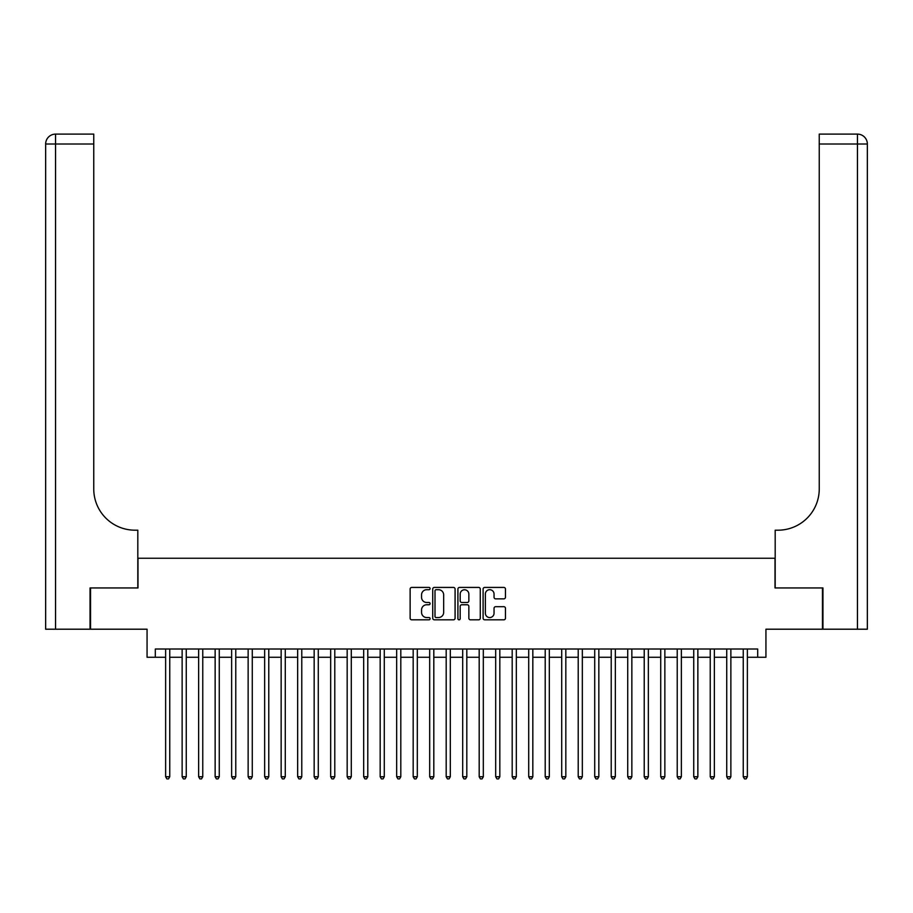 <?xml version="1.0" encoding="UTF-8"?>
<svg xmlns="http://www.w3.org/2000/svg" width="913" height="913" viewBox="0 0 913 913"><rect width="100%" height="100%" fill="white"/><g stroke="black" fill="none" stroke-linecap="round" stroke-linejoin="round"><path stroke-width="1.37" d="M430.091 588.565A1.13 1.13 0 0 0 428.962 587.424L411.752 587.424A1.621 1.621 0 0 0 410.131 589.045L410.131 618.204A1.621 1.621 0 0 0 411.752 619.824L428.962 619.824A1.13 1.13 0 0 0 430.091 618.694A1.13 1.13 0 0 0 428.962 617.553L426.736 617.553A5.181 5.181 0 0 1 421.555 612.372L421.555 609.941A5.181 5.181 0 0 1 426.736 604.76L428.962 604.76A1.13 1.13 0 0 0 430.091 603.63A1.13 1.13 0 0 0 428.962 602.489L426.736 602.489A5.181 5.181 0 0 1 421.555 597.307L421.555 594.877A5.181 5.181 0 0 1 426.736 589.695L428.962 589.695A1.13 1.13 0 0 0 430.091 588.565M503.839 598.848A1.621 1.621 0 0 0 505.46 597.228L505.46 589.045A1.621 1.621 0 0 0 503.839 587.424L484.723 587.424A1.621 1.621 0 0 0 483.103 589.045L483.103 618.204A1.621 1.621 0 0 0 484.723 619.824L503.839 619.824A1.621 1.621 0 0 0 505.46 618.204L505.46 608.32A1.621 1.621 0 0 0 503.839 606.7L495.656 606.7A1.621 1.621 0 0 0 494.047 608.32L494.047 613.228A4.337 4.337 0 0 1 489.71 617.553A4.337 4.337 0 0 1 485.374 613.228L485.374 594.032A4.337 4.337 0 0 1 489.71 589.695A4.337 4.337 0 0 1 494.047 594.032L494.047 597.228A1.621 1.621 0 0 0 495.656 598.848L503.839 598.848M155.313 657.257L155.313 649.006L757.687 649.006L757.687 657.257L765.939 657.257L765.939 629.205L822.465 629.205L822.465 587.949L775.011 587.949L775.011 558.242L137.989 558.242L137.989 587.949L90.535 587.949L90.535 629.205L147.061 629.205L147.061 657.257L165.63 657.257M455.085 589.045A1.621 1.621 0 0 0 453.464 587.424L434.348 587.424A1.621 1.621 0 0 0 432.728 589.045L432.728 618.204A1.621 1.621 0 0 0 434.348 619.824L453.464 619.824A1.621 1.621 0 0 0 455.085 618.204L455.085 589.045M459.536 587.424L478.652 587.424A1.621 1.621 0 0 1 480.272 589.045L480.272 618.204A1.621 1.621 0 0 1 478.652 619.824L470.469 619.824A1.621 1.621 0 0 1 468.848 618.204L468.848 606.38A1.621 1.621 0 0 0 467.228 604.76L461.807 604.76A1.621 1.621 0 0 0 460.186 606.38L460.186 618.694A1.13 1.13 0 0 1 459.056 619.824A1.13 1.13 0 0 1 457.915 618.694L457.915 589.045A1.621 1.621 0 0 1 459.536 587.424M169.75 657.257L182.132 657.257M186.263 657.257L198.635 657.257M202.766 657.257L215.137 657.257M219.268 657.257L231.64 657.257M235.771 657.257L248.142 657.257M252.273 657.257L264.644 657.257M268.776 657.257L281.147 657.257M285.278 657.257L297.661 657.257M301.781 657.257L314.163 657.257M318.283 657.257L330.666 657.257M334.786 657.257L347.168 657.257M351.288 657.257L363.671 657.257M367.791 657.257L380.173 657.257M384.293 657.257L396.676 657.257M400.807 657.257L413.178 657.257M417.309 657.257L429.681 657.257M433.812 657.257L446.183 657.257M450.314 657.257L462.686 657.257M466.817 657.257L479.188 657.257M483.319 657.257L495.691 657.257M499.822 657.257L512.193 657.257M516.324 657.257L528.707 657.257M532.827 657.257L545.209 657.257M549.329 657.257L561.712 657.257M565.832 657.257L578.214 657.257M582.334 657.257L594.717 657.257M598.837 657.257L611.219 657.257M615.339 657.257L627.722 657.257M631.853 657.257L644.224 657.257M648.356 657.257L660.727 657.257M664.858 657.257L677.229 657.257M681.36 657.257L693.732 657.257M697.863 657.257L710.234 657.257M714.365 657.257L726.737 657.257M730.868 657.257L743.25 657.257M747.37 657.257L757.687 657.257M436.129 589.695A1.13 1.13 0 0 0 434.999 590.825L434.999 616.423A1.13 1.13 0 0 0 436.129 617.553L438.48 617.553A5.181 5.181 0 0 0 443.661 612.372L443.661 594.877A5.181 5.181 0 0 0 438.48 589.695L436.129 589.695M468.848 594.112A4.337 4.337 0 0 0 464.523 589.775A4.337 4.337 0 0 0 460.186 594.112L460.186 600.868A1.621 1.621 0 0 0 461.807 602.489L467.228 602.489A1.621 1.621 0 0 0 468.848 600.868L468.848 594.112M169.75 649.006L169.75 776.746L165.63 776.746L165.63 649.006M169.75 776.746L168.517 778.892L166.862 778.892L165.63 776.746M90.045 587.949L137.817 587.949L137.817 530.191L135.01 530.191A41.256 41.256 0 0 1 93.754 488.934L93.754 144.014L55.556 144.014L55.556 629.205L90.045 629.205L90.045 587.949M55.556 629.205L45.65 629.205L45.65 144.014A9.906 9.906 0 0 1 55.556 134.108L93.754 134.108L93.754 144.014M45.65 530.191L45.65 144.014L55.556 144.014L55.556 134.108M135.01 530.191A41.256 41.256 0 0 1 93.754 488.934M822.955 587.949L775.183 587.949L775.183 530.191L777.99 530.191A41.256 41.256 0 0 0 819.246 488.934L819.246 134.108L857.444 134.108A9.906 9.906 0 0 1 867.35 144.014L867.35 629.205L822.955 629.205L822.955 587.949M777.99 530.191A41.256 41.256 0 0 0 819.246 488.934M186.263 649.006L186.263 776.746L182.132 776.746L182.132 649.006M186.263 776.746L185.019 778.892L183.365 778.892L182.132 776.746M202.766 649.006L202.766 776.746L198.635 776.746L198.635 649.006M202.766 776.746L201.522 778.892L199.879 778.892L198.635 776.746M219.268 649.006L219.268 776.746L215.137 776.746L215.137 649.006M219.268 776.746L218.024 778.892L216.381 778.892L215.137 776.746M235.771 649.006L235.771 776.746L231.64 776.746L231.64 649.006M235.771 776.746L234.527 778.892L232.883 778.892L231.64 776.746M252.273 649.006L252.273 776.746L248.142 776.746L248.142 649.006M252.273 776.746L251.029 778.892L249.386 778.892L248.142 776.746M268.776 649.006L268.776 776.746L264.644 776.746L264.644 649.006M268.776 776.746L267.532 778.892L265.888 778.892L264.644 776.746M285.278 649.006L285.278 776.746L281.147 776.746L281.147 649.006M285.278 776.746L284.046 778.892L282.391 778.892L281.147 776.746M301.781 649.006L301.781 776.746L297.661 776.746L297.661 649.006M301.781 776.746L300.548 778.892L298.893 778.892L297.661 776.746M318.283 649.006L318.283 776.746L314.163 776.746L314.163 649.006M318.283 776.746L317.051 778.892L315.396 778.892L314.163 776.746M334.786 649.006L334.786 776.746L330.666 776.746L330.666 649.006M334.786 776.746L333.553 778.892L331.898 778.892L330.666 776.746M351.288 649.006L351.288 776.746L347.168 776.746L347.168 649.006M351.288 776.746L350.056 778.892L348.401 778.892L347.168 776.746M367.791 649.006L367.791 776.746L363.671 776.746L363.671 649.006M367.791 776.746L366.558 778.892L364.903 778.892L363.671 776.746M384.293 649.006L384.293 776.746L380.173 776.746L380.173 649.006M384.293 776.746L383.061 778.892L381.406 778.892L380.173 776.746M400.807 649.006L400.807 776.746L396.676 776.746L396.676 649.006M400.807 776.746L399.563 778.892L397.908 778.892L396.676 776.746M417.309 649.006L417.309 776.746L413.178 776.746L413.178 649.006M417.309 776.746L416.066 778.892L414.422 778.892L413.178 776.746M433.812 649.006L433.812 776.746L429.681 776.746L429.681 649.006M433.812 776.746L432.568 778.892L430.925 778.892L429.681 776.746M450.314 649.006L450.314 776.746L446.183 776.746L446.183 649.006M450.314 776.746L449.07 778.892L447.427 778.892L446.183 776.746M466.817 649.006L466.817 776.746L462.686 776.746L462.686 649.006M466.817 776.746L465.573 778.892L463.93 778.892L462.686 776.746M483.319 649.006L483.319 776.746L479.188 776.746L479.188 649.006M483.319 776.746L482.075 778.892L480.432 778.892L479.188 776.746M499.822 649.006L499.822 776.746L495.691 776.746L495.691 649.006M499.822 776.746L498.578 778.892L496.934 778.892L495.691 776.746M516.324 649.006L516.324 776.746L512.193 776.746L512.193 649.006M516.324 776.746L515.092 778.892L513.437 778.892L512.193 776.746M532.827 649.006L532.827 776.746L528.707 776.746L528.707 649.006M532.827 776.746L531.594 778.892L529.939 778.892L528.707 776.746M549.329 649.006L549.329 776.746L545.209 776.746L545.209 649.006M549.329 776.746L548.097 778.892L546.442 778.892L545.209 776.746M565.832 649.006L565.832 776.746L561.712 776.746L561.712 649.006M565.832 776.746L564.599 778.892L562.944 778.892L561.712 776.746M582.334 649.006L582.334 776.746L578.214 776.746L578.214 649.006M582.334 776.746L581.102 778.892L579.447 778.892L578.214 776.746M598.837 649.006L598.837 776.746L594.717 776.746L594.717 649.006M598.837 776.746L597.604 778.892L595.949 778.892L594.717 776.746M615.339 649.006L615.339 776.746L611.219 776.746L611.219 649.006M615.339 776.746L614.107 778.892L612.452 778.892L611.219 776.746M631.853 649.006L631.853 776.746L627.722 776.746L627.722 649.006M631.853 776.746L630.609 778.892L628.954 778.892L627.722 776.746M648.356 649.006L648.356 776.746L644.224 776.746L644.224 649.006M648.356 776.746L647.112 778.892L645.468 778.892L644.224 776.746M664.858 649.006L664.858 776.746L660.727 776.746L660.727 649.006M664.858 776.746L663.614 778.892L661.971 778.892L660.727 776.746M681.36 649.006L681.36 776.746L677.229 776.746L677.229 649.006M681.36 776.746L680.117 778.892L678.473 778.892L677.229 776.746M697.863 649.006L697.863 776.746L693.732 776.746L693.732 649.006M697.863 776.746L696.619 778.892L694.976 778.892L693.732 776.746M714.365 649.006L714.365 776.746L710.234 776.746L710.234 649.006M714.365 776.746L713.121 778.892L711.478 778.892L710.234 776.746M730.868 649.006L730.868 776.746L726.737 776.746L726.737 649.006M730.868 776.746L729.635 778.892L727.981 778.892L726.737 776.746M747.37 649.006L747.37 776.746L743.25 776.746L743.25 649.006M747.37 776.746L746.138 778.892L744.483 778.892L743.25 776.746M857.444 629.205L857.444 144.014L819.246 144.014M857.444 134.108L857.444 144.014L867.35 144.014"/></g></svg>
